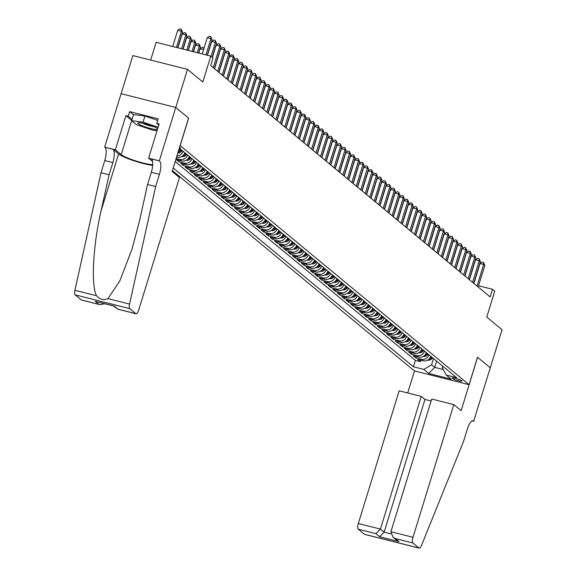 <?xml version="1.0" encoding="UTF-8"?>
<svg xmlns="http://www.w3.org/2000/svg" width="577" height="577" viewBox="0 0 577 577"><rect width="100%" height="100%" fill="white"/><g stroke="black" fill="none" stroke-linecap="round" stroke-linejoin="round"><path stroke-width="0.87" d="M461.788 380.791A5.164 0.757 -162.9 0 0 456.45 378.635A5.164 0.757 -162.9 0 0 452.13 378.086A5.164 0.757 -162.9 0 0 452.332 378.411A5.164 0.757 -162.9 0 0 457.676 380.568A5.164 0.757 -162.9 0 0 461.997 381.116A5.164 0.757 -162.9 0 0 461.788 380.791M172.4 170.597L414.401 370.903L469.058 384.686L180.103 145.563M121.12 93.698L132.847 55.58L187.503 69.355L202.815 82.035L210.793 56.106L156.136 42.323L150.676 60.073M469.058 384.686L477.504 357.228L490.363 367.874L477.568 357.286L461.146 410.673L453.818 404.6L412.995 537.295A4.84 1.594 104.2 0 0 412.93 542.979L419.032 548.035A4.84 1.594 104.2 0 0 419.255 548.15A4.84 1.594 104.2 0 0 421.405 545.633L463.547 441.355L467.298 429.158A11.295 3.714 -75.8 0 1 473.19 420.799A11.295 3.714 -75.8 0 1 473.717 421.073L502.091 329.741L486.779 317.061L494.756 291.133L492.52 289.286L478.557 285.766M188.549 118.112L175.769 107.488L187.503 69.355M189.335 156.482A6.455 6.022 -50.4 0 1 181.611 160.918L176.216 159.555L178.899 161.776L179.339 160.348M193.807 160.182A6.455 6.022 -50.4 0 1 186.082 164.618L180.688 163.262L183.371 165.476L183.811 164.048M198.279 163.882A6.455 6.022 -50.4 0 1 190.554 168.318L185.159 166.962L187.842 169.184L188.282 167.748M202.751 167.582A6.455 6.022 -50.4 0 1 195.026 172.018L189.631 170.662L192.314 172.884L192.754 171.448M207.222 171.282A6.455 6.022 -50.4 0 1 199.498 175.725L194.103 174.362L196.786 176.584L197.226 175.148M211.694 174.982A6.455 6.022 -50.4 0 1 203.969 179.425L198.575 178.062L201.258 180.284L201.698 178.848M216.166 178.69A6.455 6.022 -50.4 0 1 208.441 183.125L203.046 181.762L205.729 183.984L206.169 182.556M220.638 182.39A6.455 6.022 -50.4 0 1 212.913 186.825L207.518 185.469L210.201 187.691L210.641 186.256M225.109 186.09A6.455 6.022 -50.4 0 1 217.385 190.525L211.99 189.169L214.673 191.391L215.113 189.956M229.581 189.79A6.455 6.022 -50.4 0 1 221.857 194.225L216.462 192.869L219.145 195.091L219.585 193.656M234.053 193.49A6.455 6.022 -50.4 0 1 226.328 197.933L220.933 196.569L223.616 198.791L224.056 197.356M238.525 197.19A6.455 6.022 -50.4 0 1 230.8 201.633L225.405 200.269L228.088 202.491L228.528 201.063M242.996 200.897A6.455 6.022 -50.4 0 1 235.272 205.333L229.877 203.969L232.56 206.191L233 204.763M247.468 204.597A6.455 6.022 -50.4 0 1 239.743 209.033L234.349 207.677L237.032 209.898L237.472 208.463M251.94 208.297A6.455 6.022 -50.4 0 1 244.215 212.733L238.82 211.377L241.503 213.598L241.943 212.163M256.412 211.997A6.455 6.022 -50.4 0 1 248.687 216.44L243.292 215.077L245.975 217.298L246.415 215.863M260.883 215.697A6.455 6.022 -50.4 0 1 253.159 220.14L247.764 218.777L250.447 220.998L250.887 219.563M265.355 219.397A6.455 6.022 -50.4 0 1 257.63 223.84L252.236 222.477L254.919 224.698L255.359 223.27M269.827 223.104A6.455 6.022 -50.4 0 1 262.102 227.54L256.707 226.184L259.39 228.398L259.83 226.97M274.299 226.804A6.455 6.022 -50.4 0 1 266.574 231.24L261.179 229.884L263.862 232.105L264.302 230.67M278.77 230.504A6.455 6.022 -50.4 0 1 271.046 234.94L265.651 233.584L268.334 235.805L268.774 234.37M283.242 234.204A6.455 6.022 -50.4 0 1 275.517 238.647L270.123 237.284L272.806 239.505L273.246 238.07M287.714 237.904A6.455 6.022 -50.4 0 1 279.989 242.347L274.594 240.984L277.277 243.205L277.717 241.77M292.186 241.612A6.455 6.022 -50.4 0 1 284.461 246.047L279.066 244.684L281.749 246.906L282.189 245.477M296.665 245.312A6.455 6.022 -50.4 0 1 288.933 249.747L283.538 248.391L286.221 250.606L286.661 249.177M301.136 249.012A6.455 6.022 -50.4 0 1 293.404 253.447L288.01 252.091L290.693 254.313L291.133 252.877M305.608 252.712A6.455 6.022 -50.4 0 1 297.876 257.147L292.481 255.791L295.164 258.013L295.604 256.577M310.08 256.412A6.455 6.022 -50.4 0 1 302.348 260.854L296.953 259.491L299.636 261.713L300.076 260.277M314.552 260.112A6.455 6.022 -50.4 0 1 306.82 264.554L301.425 263.191L304.108 265.413L304.548 263.977M319.023 263.819A6.455 6.022 -50.4 0 1 311.291 268.255L305.897 266.891L308.58 269.113L309.02 267.685M323.495 267.519A6.455 6.022 -50.4 0 1 315.763 271.955L310.368 270.599L313.051 272.82L313.491 271.385M327.967 271.219A6.455 6.022 -50.4 0 1 320.235 275.655L314.84 274.299L317.523 276.52L317.963 275.085M332.439 274.919A6.455 6.022 -50.4 0 1 324.707 279.355L319.312 277.999L321.995 280.22L322.435 278.785M336.91 278.619A6.455 6.022 -50.4 0 1 329.178 283.062L323.784 281.699L326.467 283.92L326.907 282.485M341.382 282.319A6.455 6.022 -50.4 0 1 333.65 286.762L328.255 285.399L330.938 287.62L331.378 286.192M345.854 286.026A6.455 6.022 -50.4 0 1 338.122 290.462L332.727 289.106L335.41 291.32L335.85 289.892M350.326 289.726A6.455 6.022 -50.4 0 1 342.594 294.162L337.199 292.806L339.882 295.027L340.322 293.592M354.797 293.426A6.455 6.022 -50.4 0 1 347.065 297.862L341.671 296.506L344.354 298.727L344.801 297.292M359.269 297.126A6.455 6.022 -50.4 0 1 351.537 301.569L346.142 300.206L348.825 302.427L349.273 300.992M363.741 300.826A6.455 6.022 -50.4 0 1 356.009 305.269L350.614 303.906L353.297 306.127L353.744 304.692M368.213 304.526A6.455 6.022 -50.4 0 1 360.481 308.969L355.086 307.606L357.769 309.827L358.216 308.399M372.684 308.233A6.455 6.022 -50.4 0 1 364.952 312.669L359.558 311.313L362.241 313.527L362.688 312.099M377.156 311.933A6.455 6.022 -50.4 0 1 369.424 316.369L364.029 315.013L366.712 317.235L367.16 315.799M381.628 315.633A6.455 6.022 -50.4 0 1 373.896 320.069L368.501 318.713L371.184 320.935L371.631 319.499M386.1 319.333A6.455 6.022 -50.4 0 1 378.368 323.776L372.973 322.413L375.656 324.635L376.103 323.199M390.571 323.033A6.455 6.022 -50.4 0 1 382.839 327.476L377.445 326.113L380.128 328.335L380.575 326.899M395.043 326.741A6.455 6.022 -50.4 0 1 387.311 331.176L381.916 329.813L384.599 332.035L385.047 330.607M399.515 330.441A6.455 6.022 -50.4 0 1 391.783 334.876L386.388 333.52L389.071 335.735L389.518 334.307M403.987 334.141A6.455 6.022 -50.4 0 1 396.255 338.576L390.86 337.22L393.543 339.442L393.99 338.007M408.458 337.841A6.455 6.022 -50.4 0 1 400.726 342.276L395.332 340.92L398.015 343.142L398.462 341.707M412.93 341.541A6.455 6.022 -50.4 0 1 405.198 345.984L399.803 344.62L402.486 346.842L402.934 345.407M417.402 345.241A6.455 6.022 -50.4 0 1 409.67 349.684L404.275 348.32L406.958 350.542L407.405 349.114M421.874 348.948A6.455 6.022 -50.4 0 1 414.142 353.384L408.747 352.02L411.43 354.242L411.877 352.814M426.345 352.648A6.455 6.022 -50.4 0 1 418.613 357.084L413.219 355.728L415.909 357.949L416.349 356.514M210.793 56.106L213.028 57.952L210.684 65.583L490.169 296.91L492.52 289.286M179.231 148.39A4.998 0.728 -162.9 0 0 180.608 148.296A4.998 0.728 -162.9 0 0 180.406 147.986L179.57 147.286M442.631 366.128L442.22 367.484L446.252 375.072L456.587 377.683L181.128 149.681L179 149.147M446.252 375.072L451.171 379.147L428.718 373.485L423.799 369.41L413.457 366.806L173.215 167.957M175.184 161.553L415.426 360.401L420.381 361.649L420.821 360.214M430.817 356.348A6.455 6.022 -50.4 0 1 423.085 360.784L417.698 359.428L420.381 361.649M429.028 354.869A6.455 6.022 129.6 0 1 421.297 359.305L415.909 357.949M424.557 351.162A6.455 6.022 129.6 0 1 416.825 355.605L411.43 354.242M420.085 347.462A6.455 6.022 129.6 0 1 412.353 351.905L406.958 350.542M415.613 343.762A6.455 6.022 129.6 0 1 407.881 348.205L402.486 346.842M411.141 340.062A6.455 6.022 129.6 0 1 403.41 344.498L398.015 343.142M406.67 336.362A6.455 6.022 129.6 0 1 398.938 340.798L393.543 339.442M402.198 332.662A6.455 6.022 129.6 0 1 394.466 337.098L389.071 335.735M397.726 328.955A6.455 6.022 129.6 0 1 389.994 333.398L384.599 332.035M393.254 325.255A6.455 6.022 129.6 0 1 385.523 329.698L380.128 328.335M388.783 321.555A6.455 6.022 129.6 0 1 381.051 325.991L375.656 324.635M384.311 317.855A6.455 6.022 129.6 0 1 376.579 322.291L371.184 320.935M379.839 314.155A6.455 6.022 129.6 0 1 372.107 318.591L366.712 317.235M375.367 310.455A6.455 6.022 129.6 0 1 367.636 314.891L362.241 313.527M370.896 306.748A6.455 6.022 129.6 0 1 363.164 311.191L357.769 309.827M366.424 303.048A6.455 6.022 129.6 0 1 358.692 307.491L353.297 306.127M361.952 299.348A6.455 6.022 129.6 0 1 354.22 303.783L348.825 302.427M357.48 295.648A6.455 6.022 129.6 0 1 349.749 300.083L344.354 298.727M353.009 291.948A6.455 6.022 129.6 0 1 345.277 296.383L339.882 295.027M348.537 288.248A6.455 6.022 129.6 0 1 340.805 292.683L335.41 291.32M344.065 284.54A6.455 6.022 129.6 0 1 336.333 288.983L330.938 287.62M339.593 280.84A6.455 6.022 129.6 0 1 331.862 285.283L326.467 283.92M335.122 277.14A6.455 6.022 129.6 0 1 327.39 281.576L321.995 280.22M330.65 273.44A6.455 6.022 129.6 0 1 322.918 277.876L317.523 276.52M326.178 269.74A6.455 6.022 129.6 0 1 318.446 274.176L313.051 272.82M321.706 266.033A6.455 6.022 129.6 0 1 313.975 270.476L308.58 269.113M317.235 262.333A6.455 6.022 129.6 0 1 309.503 266.776L304.108 265.413M312.763 258.633A6.455 6.022 129.6 0 1 305.031 263.069L299.636 261.713M308.291 254.933A6.455 6.022 129.6 0 1 300.559 259.369L295.164 258.013M303.819 251.233A6.455 6.022 129.6 0 1 296.088 255.669L290.693 254.313M299.348 247.533A6.455 6.022 129.6 0 1 291.616 251.969L286.221 250.606M294.869 243.826A6.455 6.022 129.6 0 1 287.144 248.269L281.749 246.906M290.397 240.126A6.455 6.022 129.6 0 1 282.672 244.569L277.277 243.205M285.925 236.426A6.455 6.022 129.6 0 1 278.201 240.861L272.806 239.505M281.453 232.726A6.455 6.022 129.6 0 1 273.729 237.161L268.334 235.805M276.982 229.026A6.455 6.022 129.6 0 1 269.257 233.461L263.862 232.105M272.51 225.326A6.455 6.022 129.6 0 1 264.785 229.761L259.39 228.398M268.038 221.618A6.455 6.022 129.6 0 1 260.314 226.061L254.919 224.698M263.566 217.918A6.455 6.022 129.6 0 1 255.842 222.361L250.447 220.998M259.095 214.218A6.455 6.022 129.6 0 1 251.37 218.654L245.975 217.298M254.623 210.518A6.455 6.022 129.6 0 1 246.898 214.954L241.503 213.598M250.151 206.818A6.455 6.022 129.6 0 1 242.427 211.254L237.032 209.898M245.679 203.118A6.455 6.022 129.6 0 1 237.955 207.554L232.56 206.191M241.208 199.411A6.455 6.022 129.6 0 1 233.483 203.854L228.088 202.491M236.736 195.711A6.455 6.022 129.6 0 1 229.011 200.154L223.616 198.791M232.264 192.011A6.455 6.022 129.6 0 1 224.54 196.447L219.145 195.091M227.792 188.311A6.455 6.022 129.6 0 1 220.068 192.747L214.673 191.391M223.321 184.611A6.455 6.022 129.6 0 1 215.596 189.047L210.201 187.691M218.849 180.904A6.455 6.022 129.6 0 1 211.124 185.347L205.729 183.984M214.377 177.204A6.455 6.022 129.6 0 1 206.653 181.647L201.258 180.284M209.905 173.504A6.455 6.022 129.6 0 1 202.181 177.94L196.786 176.584M205.434 169.804A6.455 6.022 129.6 0 1 197.709 174.24L192.314 172.884M200.962 166.104A6.455 6.022 129.6 0 1 193.237 170.54L187.842 169.184M196.49 162.404A6.455 6.022 129.6 0 1 188.766 166.84L183.371 165.476M192.018 158.697A6.455 6.022 129.6 0 1 184.294 163.14L178.899 161.776M187.547 154.997A6.455 6.022 129.6 0 1 179.822 159.44L176.122 158.502M176.562 157.074L177.139 157.218A6.455 6.022 -50.4 0 0 184.864 152.775M188.629 118.126L180.183 145.584M436.63 361.159L434.712 367.39L443.324 369.561M433.5 358.569L431.582 364.801L434.712 367.39L428.718 373.485M183.075 151.297A6.455 6.022 129.6 0 1 176.915 155.913M178.005 152.371A6.455 6.022 -50.4 0 0 180.248 149.465M415.426 360.401L413.457 366.806M423.799 369.41L431.582 364.801M205.939 54.88L210.93 38.659L212.047 39.582L207.244 55.212M202.246 53.949L207.237 37.721L210.93 38.659L210.771 36.668L212.047 39.582M207.237 37.721L209.292 36.301L210.771 36.668M177.702 47.761L182.505 32.132L181.387 31.208L177.694 30.278L172.703 46.499M177.694 30.278L179.75 28.85L181.228 29.225L181.387 31.208L176.396 47.429M181.228 29.225L182.505 32.132M157.665 128.743A10.487 1.529 -162.9 0 0 148.289 124.675A10.487 1.529 -162.9 0 0 138.3 122.8A10.487 1.529 -162.9 0 0 138.105 122.851A10.487 1.529 -162.9 0 0 145.195 126.89A10.487 1.529 -162.9 0 0 157.427 129.515M157.052 130.712L152.703 130.15L136.475 124.668L131.65 120.672L133.525 114.571L144.921 116.056L157.694 120.369M81.725 300.026A4.84 1.594 -75.8 0 1 81.472 300.026A4.84 1.594 -75.8 0 1 81.242 299.91L75.14 294.854A4.84 1.594 -75.8 0 1 74.909 290.296L101.011 172.747L104.762 160.543A11.295 3.714 104.2 0 0 104.913 147.272L115.378 149.775L121.213 154.6L131.65 120.672L143.046 122.158L158.12 127.25M144.921 116.056L143.046 122.158M142.685 123.226A7.176 1.046 -162.9 0 0 153.807 126.644M131.722 120.434L125.887 115.609L128.253 116.201L129.659 111.628L158.17 118.819L156.764 123.391L159.122 123.99L148.614 158.156L159.324 160.853L175.747 107.466L188.556 118.076L172.134 171.456L179.469 177.528L138.646 310.224A4.84 1.594 104.2 0 1 136.122 313.801A4.84 1.594 104.2 0 1 135.898 313.686L129.796 308.637L75.14 294.854M101.011 172.747L109.096 174.781L101.09 210.829C93.048 245.182 90.892 285.276 96.518 295.749C99.893 299.499 103.709 300.458 107.949 298.626L119.771 281.049L132.176 248.629L139.569 220.529L147.575 184.489L151.325 172.285A11.295 3.714 104.2 0 0 151.484 159.014L159.324 160.853M147.575 184.489L155.66 186.522L159.418 174.326A11.295 3.714 104.2 0 0 159.569 161.055M101.09 210.829L118.595 153.944L113.005 149.313A11.295 3.714 104.2 0 1 112.847 162.584L109.096 174.781M107.949 298.626L129.565 304.079L155.66 186.522M104.668 147.07L121.091 93.69L175.747 107.466M125.887 115.609L115.378 149.775M121.213 154.6A18.147 2.654 -162.9 0 0 135.689 160.896A18.147 2.654 -162.9 0 0 152.71 164.69M118.595 153.944A21.01 3.073 -162.9 0 0 133.381 160.586A21.01 3.073 -162.9 0 0 152.667 165.419M152.559 161.416L148.614 158.156M129.565 304.079A4.84 1.594 104.2 0 0 129.796 308.637M128.253 116.201L132.054 119.352M158.79 125.072L156.764 123.391M129.659 111.628L133.46 114.773M81.242 299.91L99.807 304.649L104.877 303.79M98.898 304.36L95.183 301.288L97.015 301.749M95.183 301.288L113.655 305.94M114.534 306.163L117.787 309.178L113.698 306.012M431.12 401.015L424.953 399.457L421.246 396.385L399.161 390.817L358.339 523.512L380.423 529.08L384.131 532.153L390.853 533.848M421.246 396.385L380.423 529.08L375.923 533.653L358.274 529.203L364.375 534.252L419.032 548.035M473.962 421.275L472.339 420.864M414.481 370.924L407.701 392.973M453.818 404.6L431.733 399.032L390.91 531.727L412.995 537.295M364.852 534.374A4.84 1.594 -75.8 0 1 364.599 534.367A4.84 1.594 -75.8 0 1 364.375 534.252M358.274 529.203A4.84 1.594 -75.8 0 1 358.339 523.512M424.953 399.457L384.131 532.153L379.637 536.725L375.923 533.653M412.93 542.979L395.274 538.529L393.052 537.23L390.91 531.727M395.274 538.529L398.988 541.601L396.767 540.303L393.052 537.23M211.095 56.358L215.401 42.359L216.519 43.282L212.213 57.282M207.453 55.262L211.709 41.429L215.401 42.359L215.243 40.376L216.519 43.282M211.709 41.429L213.764 40.001L215.243 40.376M213.223 67.682L219.873 46.059L220.991 46.982L214.341 68.613M212.401 57.433L216.18 45.129L219.873 46.059L219.714 44.076L220.991 46.982M216.18 45.129L218.236 43.701L219.714 44.076M217.695 71.389L224.345 49.759L225.463 50.682L218.813 72.313M214.521 68.764L220.652 48.829L224.345 49.759L224.186 47.776L225.463 50.682M220.652 48.829L222.708 47.401L224.186 47.776M222.167 75.089L228.817 53.459L229.934 54.389L223.285 76.013M218.993 72.464L225.124 52.529L228.817 53.459L228.658 51.476L229.934 54.389M225.124 52.529L227.179 51.101L228.658 51.476M182.909 49.074L186.977 35.832L185.859 34.908L182.166 33.978L177.911 47.812M182.166 33.978L184.222 32.55L185.7 32.925L185.859 34.908L181.604 48.742M185.7 32.925L186.977 35.832M188.116 50.387L191.449 39.532L190.331 38.609L186.638 37.678L183.118 49.124M186.638 37.678L188.693 36.25L190.172 36.625L190.331 38.609L186.811 50.062M190.172 36.625L191.449 39.532M193.317 51.699L195.92 43.239L194.802 42.309L191.11 41.378L188.326 50.437M191.11 41.378L193.165 39.957L194.644 40.325L194.802 42.309L192.018 51.375M194.644 40.325L195.92 43.239M198.524 53.012L200.392 46.939L199.274 46.009L195.581 45.078L193.533 51.75M195.581 45.078L197.637 43.657L199.115 44.025L199.274 46.009L197.226 52.687M199.115 44.025L200.392 46.939M226.638 78.789L233.288 57.159L234.406 58.089L227.756 79.713M223.465 76.164L229.596 56.229L233.288 57.159L233.13 55.176L234.406 58.089M229.596 56.229L231.651 54.808L233.13 55.176M177.839 152.912A4.277 3.989 -50.4 0 0 181.503 151.47L182.267 150.626M203.566 49.665L200.053 48.785L198.74 53.062M178.3 152.14A4.277 3.989 -50.4 0 0 180.651 150.77L181.416 149.926M180.774 149.594L180.111 150.323A4.277 3.989 129.6 0 1 179.411 150.958M200.053 48.785L202.109 47.357L204.042 48.122M203.71 49.204L203.587 47.732M231.11 82.489L237.76 60.866L238.878 61.789L232.228 83.413M227.937 79.864L234.067 59.936L237.76 60.866L237.601 58.876L238.878 61.789M234.067 59.936L236.123 58.508L237.601 58.876M181.777 156.511L181.863 156.533A4.277 3.989 -50.4 0 0 185.974 155.17L186.739 154.326M182.772 155.84A4.277 3.989 -50.4 0 0 185.123 154.47L185.888 153.626M185.354 153.179L184.582 154.023A4.277 3.989 129.6 0 1 183.883 154.658M208.182 52.911L208.131 52.319M235.582 86.189L242.232 64.566L243.35 65.489L236.7 87.12M232.408 83.564L238.539 63.636L242.232 64.566L242.073 62.583L243.35 65.489M238.539 63.636L240.595 62.208L242.073 62.583M186.248 160.211L186.335 160.24A4.277 3.989 -50.4 0 0 190.446 158.877L191.211 158.026M187.244 159.54A4.277 3.989 -50.4 0 0 189.595 158.17L190.36 157.326M189.826 156.879L189.054 157.73A4.277 3.989 129.6 0 1 188.354 158.358M212.653 56.611L212.603 56.019M240.054 89.889L246.704 68.266L247.821 69.19L241.172 90.82M236.88 87.264L243.011 67.336L246.704 68.266L246.545 66.283L247.821 69.19M243.011 67.336L245.066 65.908L246.545 66.283M190.72 163.911L190.807 163.94A4.277 3.989 -50.4 0 0 194.918 162.577L195.682 161.733M191.715 163.241A4.277 3.989 -50.4 0 0 194.067 161.87L194.831 161.026M194.298 160.579L193.526 161.43A4.277 3.989 129.6 0 1 192.826 162.058M217.125 60.311L217.075 59.727M244.525 93.597L251.175 71.966L252.293 72.89L245.643 94.52M241.352 90.971L247.483 71.036L251.175 71.966L251.017 69.983L252.293 72.89M247.483 71.036L249.538 69.608L251.017 69.983M195.192 167.611L195.278 167.64A4.277 3.989 -50.4 0 0 199.39 166.277L200.154 165.433M196.187 166.948A4.277 3.989 -50.4 0 0 198.538 165.57L199.303 164.726M198.769 164.286L197.998 165.13A4.277 3.989 129.6 0 1 197.298 165.758M221.597 64.011L221.546 63.427M248.997 97.297L255.654 75.666L256.772 76.597L250.115 98.22M245.824 94.671L251.961 74.736L255.654 75.666L255.488 73.683L256.772 76.597M251.961 74.736L254.01 73.315L255.488 73.683M199.664 171.311L199.75 171.34A4.277 3.989 -50.4 0 0 203.861 169.977L204.626 169.133M200.659 170.648A4.277 3.989 -50.4 0 0 203.01 169.277L203.775 168.426M203.241 167.986L202.477 168.83A4.277 3.989 129.6 0 1 201.77 169.458M226.069 67.711L226.018 67.127M253.469 100.997L260.126 79.374L261.244 80.297L254.587 101.92M250.295 98.371L256.433 78.436L260.126 79.374L259.96 77.383L261.244 80.297M256.433 78.436L258.482 77.015L259.96 77.383M204.135 175.011L204.222 175.04A4.277 3.989 -50.4 0 0 208.333 173.677L209.098 172.833M205.131 174.348A4.277 3.989 -50.4 0 0 207.482 172.977L208.247 172.134M207.713 171.686L206.948 172.53A4.277 3.989 129.6 0 1 206.241 173.165M230.54 71.411L230.49 70.827M257.941 104.697L264.598 83.074L265.716 83.997L259.059 105.62M254.767 102.071L260.905 82.143L264.598 83.074L264.432 81.09L265.716 83.997M260.905 82.143L262.953 80.715L264.432 81.09M208.607 178.719L208.694 178.74A4.277 3.989 -50.4 0 0 212.805 177.384L213.569 176.533M209.602 178.048A4.277 3.989 -50.4 0 0 211.954 176.677L212.718 175.834M212.185 175.386L211.42 176.23A4.277 3.989 129.6 0 1 210.713 176.865M235.012 75.118L234.962 74.527M262.412 108.397L269.07 86.774L270.187 87.697L263.53 109.327M259.239 105.771L265.377 85.843L269.07 86.774L268.904 84.79L270.187 87.697M265.377 85.843L267.425 84.415L268.904 84.79M213.079 182.419L213.165 182.447A4.277 3.989 -50.4 0 0 217.277 181.084L218.041 180.233M214.074 181.748A4.277 3.989 -50.4 0 0 216.425 180.377L217.19 179.534M216.656 179.086L215.892 179.937A4.277 3.989 129.6 0 1 215.185 180.565M239.484 78.818L239.433 78.227M266.884 112.097L273.541 90.474L274.659 91.397L268.002 113.027M263.711 109.479L269.848 89.543L273.541 90.474L273.375 88.49L274.659 91.397M269.848 89.543L271.897 88.115L273.375 88.49M217.551 186.119L217.637 186.147A4.277 3.989 -50.4 0 0 221.748 184.784L222.513 183.94M218.546 185.448A4.277 3.989 -50.4 0 0 220.897 184.077L221.662 183.234M221.128 182.786L220.364 183.637A4.277 3.989 129.6 0 1 219.657 184.265M243.956 82.518L243.905 81.934M271.356 115.804L278.013 94.174L279.131 95.097L272.474 116.727M268.182 113.179L274.32 93.243L278.013 94.174L277.847 92.19L279.131 95.097M274.32 93.243L276.369 91.815L277.847 92.19M222.022 189.819L222.109 189.847A4.277 3.989 -50.4 0 0 226.22 188.484L226.985 187.64M223.018 189.155A4.277 3.989 -50.4 0 0 225.369 187.785L226.134 186.934M225.6 186.494L224.835 187.337A4.277 3.989 129.6 0 1 224.128 187.965M248.427 86.218L248.377 85.634M275.828 119.504L282.485 97.874L283.603 98.804L276.946 120.427M272.654 116.879L278.792 96.943L282.485 97.874L282.319 95.89L283.603 98.804M278.792 96.943L280.84 95.522L282.319 95.89M226.494 193.519L226.581 193.547A4.277 3.989 -50.4 0 0 230.692 192.184L231.456 191.34M227.489 192.855A4.277 3.989 -50.4 0 0 229.841 191.485L230.605 190.634M230.072 190.194L229.307 191.037A4.277 3.989 129.6 0 1 228.6 191.665M252.899 89.918L252.849 89.334M280.299 123.204L286.957 101.581L288.074 102.504L281.417 124.127M277.126 120.579L283.264 100.643L286.957 101.581L286.791 99.59L288.074 102.504M283.264 100.643L285.312 99.222L286.791 99.59M230.966 197.226L231.052 197.247A4.277 3.989 -50.4 0 0 235.164 195.884L235.928 195.04M231.961 196.555A4.277 3.989 -50.4 0 0 234.312 195.185L235.077 194.341M234.543 193.894L233.779 194.737A4.277 3.989 129.6 0 1 233.072 195.372M257.371 93.618L257.32 93.034M284.771 126.904L291.428 105.281L292.546 106.204L285.889 127.827M281.598 124.279L287.735 104.35L291.428 105.281L291.262 103.297L292.546 106.204M287.735 104.35L289.784 102.922L291.262 103.297M235.438 200.926L235.524 200.947A4.277 3.989 -50.4 0 0 239.635 199.592L240.4 198.74M236.433 200.255A4.277 3.989 -50.4 0 0 238.784 198.885L239.549 198.041M239.015 197.594L238.251 198.438A4.277 3.989 129.6 0 1 237.544 199.072M261.843 97.325L261.792 96.734M289.243 130.604L295.9 108.981L297.018 109.904L290.361 131.534M286.069 127.979L292.207 108.05L295.9 108.981L295.734 106.997L297.018 109.904M292.207 108.05L294.256 106.622L295.734 106.997M239.909 204.626L239.996 204.655A4.277 3.989 -50.4 0 0 244.107 203.292L244.872 202.44M240.905 203.955A4.277 3.989 -50.4 0 0 243.256 202.585L244.021 201.741M243.487 201.294L242.722 202.145A4.277 3.989 129.6 0 1 242.015 202.772M266.314 101.025L266.264 100.434M293.715 134.311L300.372 112.681L301.49 113.604L294.833 135.234M290.541 131.686L296.679 111.75L300.372 112.681L300.206 110.697L301.49 113.604M296.679 111.75L298.727 110.322L300.206 110.697M244.381 208.326L244.468 208.355A4.277 3.989 -50.4 0 0 248.579 206.992L249.343 206.148M245.376 207.655A4.277 3.989 -50.4 0 0 247.728 206.285L248.492 205.441M247.959 205.001L247.194 205.845A4.277 3.989 129.6 0 1 246.487 206.472M270.786 104.725L270.736 104.141M298.186 138.011L304.844 116.381L305.961 117.311L299.304 138.934M295.013 135.386L301.151 115.45L304.844 116.381L304.678 114.397L305.961 117.311M301.151 115.45L303.199 114.022L304.678 114.397M248.853 212.026L248.939 212.055A4.277 3.989 -50.4 0 0 253.051 210.692L253.815 209.848M249.848 211.362A4.277 3.989 -50.4 0 0 252.199 209.992L252.964 209.141M252.43 208.701L251.666 209.545A4.277 3.989 129.6 0 1 250.959 210.172M275.258 108.426L275.207 107.841M302.658 141.711L309.315 120.081L310.433 121.011L303.776 142.634M299.485 139.086L305.622 119.15L309.315 120.081L309.149 118.097L310.433 121.011M305.622 119.15L307.671 117.73L309.149 118.097M253.325 215.726L253.411 215.755A4.277 3.989 -50.4 0 0 257.522 214.392L258.287 213.548M254.32 215.062A4.277 3.989 -50.4 0 0 256.671 213.692L257.436 212.841M256.902 212.401L256.138 213.245A4.277 3.989 129.6 0 1 255.431 213.879M279.73 112.126L279.679 111.541M307.13 145.411L313.787 123.788L314.905 124.711L308.248 146.334M303.956 142.786L310.094 122.858L313.787 123.788L313.621 121.797L314.905 124.711M310.094 122.858L312.143 121.43L313.621 121.797M257.796 219.433L257.883 219.455A4.277 3.989 -50.4 0 0 261.994 218.092L262.759 217.248M258.792 218.762A4.277 3.989 -50.4 0 0 261.143 217.392L261.908 216.548M261.374 216.101L260.609 216.945A4.277 3.989 129.6 0 1 259.902 217.579M284.201 115.833L284.151 115.241M311.602 149.111L318.259 127.488L319.377 128.411L312.72 150.042M308.428 146.486L314.566 126.558L318.259 127.488L318.093 125.505L319.377 128.411M314.566 126.558L316.614 125.13L318.093 125.505M262.268 223.133L262.355 223.162A4.277 3.989 -50.4 0 0 266.466 221.799L267.23 220.948M263.263 222.462A4.277 3.989 -50.4 0 0 265.615 221.092L266.379 220.248M265.846 219.801L265.081 220.652A4.277 3.989 129.6 0 1 264.374 221.279M288.673 119.533L288.623 118.941M316.073 152.811L322.731 131.188L323.848 132.111L317.191 153.742M312.9 150.186L319.038 130.258L322.731 131.188L322.565 129.205L323.848 132.111M319.038 130.258L321.086 128.83L322.565 129.205M266.74 226.833L266.826 226.862A4.277 3.989 -50.4 0 0 270.938 225.499L271.702 224.648M267.735 226.162A4.277 3.989 -50.4 0 0 270.086 224.792L270.851 223.948M270.317 223.501L269.553 224.352A4.277 3.989 129.6 0 1 268.846 224.98M293.145 123.233L293.094 122.649M320.545 156.518L327.202 134.888L328.32 135.811L321.663 157.442M317.372 153.893L323.509 133.958L327.202 134.888L327.036 132.905L328.32 135.811M323.509 133.958L325.558 132.53L327.036 132.905M271.212 230.533L271.298 230.562A4.277 3.989 -50.4 0 0 275.409 229.199L276.174 228.355M272.207 229.87A4.277 3.989 -50.4 0 0 274.558 228.492L275.323 227.648M274.789 227.208L274.025 228.052A4.277 3.989 129.6 0 1 273.318 228.68M297.617 126.933L297.566 126.349M325.017 160.218L331.674 138.588L332.792 139.519L326.135 161.142M321.843 157.593L327.981 137.658L331.674 138.588L331.508 136.605L332.792 139.519M327.981 137.658L330.03 136.237L331.508 136.605M275.683 234.233L275.77 234.262A4.277 3.989 -50.4 0 0 279.881 232.899L280.646 232.055M276.679 233.57A4.277 3.989 -50.4 0 0 279.03 232.199L279.795 231.348M279.261 230.908L278.496 231.752A4.277 3.989 129.6 0 1 277.789 232.38M302.088 130.633L302.038 130.049M329.489 163.918L336.146 142.288L337.264 143.219L330.607 164.842M326.315 161.293L332.453 141.358L336.146 142.288L335.98 140.305L337.264 143.219M332.453 141.358L334.501 139.937L335.98 140.305M280.155 237.933L280.242 237.962A4.277 3.989 -50.4 0 0 284.353 236.599L285.117 235.755M281.15 237.27A4.277 3.989 -50.4 0 0 283.502 235.899L284.266 235.055M283.733 234.608L282.968 235.452A4.277 3.989 129.6 0 1 282.261 236.087M306.56 134.333L306.51 133.749M333.96 167.618L340.618 145.995L341.735 146.919L335.078 168.542M330.787 164.993L336.925 145.065L340.618 145.995L340.452 144.005L341.735 146.919M336.925 145.065L338.973 143.637L340.452 144.005M284.627 241.64L284.713 241.662A4.277 3.989 -50.4 0 0 288.825 240.299L289.589 239.455M285.622 240.97A4.277 3.989 -50.4 0 0 287.973 239.599L288.738 238.755M288.204 238.308L287.44 239.152A4.277 3.989 129.6 0 1 286.733 239.787M311.032 138.04L310.981 137.449M338.432 171.319L345.089 149.695L346.207 150.619L339.55 172.249M335.259 168.693L341.396 148.765L345.089 149.695L344.923 147.712L346.207 150.619M341.396 148.765L343.445 147.337L344.923 147.712M289.099 245.34L289.185 245.369A4.277 3.989 -50.4 0 0 293.296 244.006L294.061 243.155M290.094 244.67A4.277 3.989 -50.4 0 0 292.445 243.299L293.21 242.455M292.676 242.008L291.912 242.859A4.277 3.989 129.6 0 1 291.205 243.487M315.504 141.74L315.453 141.149M342.904 175.019L349.561 153.395L350.679 154.319L344.022 175.949M339.73 172.393L345.868 152.465L349.561 153.395L349.395 151.412L350.679 154.319M345.868 152.465L347.917 151.037L349.395 151.412M293.57 249.04L293.657 249.069A4.277 3.989 -50.4 0 0 297.768 247.706L298.533 246.862M294.566 248.37A4.277 3.989 -50.4 0 0 296.917 246.999L297.682 246.155M297.148 245.708L296.383 246.559A4.277 3.989 129.6 0 1 295.676 247.187M319.975 145.44L319.925 144.856M347.376 178.726L354.033 157.095L355.151 158.019L348.494 179.649M344.202 176.1L350.34 156.165L354.033 157.095L353.867 155.112L355.151 158.019M350.34 156.165L352.388 154.737L353.867 155.112M298.042 252.74L298.129 252.769A4.277 3.989 -50.4 0 0 302.24 251.406L303.004 250.562M299.037 252.077A4.277 3.989 -50.4 0 0 301.389 250.699L302.153 249.855M301.62 249.415L300.855 250.259A4.277 3.989 129.6 0 1 300.148 250.887M324.447 149.14L324.397 148.556M351.847 182.426L358.505 160.795L359.622 161.726L352.965 183.349M348.674 179.8L354.812 159.865L358.505 160.795L358.339 158.812L359.622 161.726M354.812 159.865L356.86 158.444L358.339 158.812M302.514 256.44L302.6 256.469A4.277 3.989 -50.4 0 0 306.712 255.106L307.476 254.262M303.509 255.777A4.277 3.989 -50.4 0 0 305.86 254.407L306.625 253.555M306.091 253.115L305.327 253.959A4.277 3.989 129.6 0 1 304.62 254.587M328.919 152.84L328.868 152.256M356.319 186.126L362.976 164.503L364.094 165.426L357.437 187.049M353.153 183.5L359.283 163.565L362.976 164.503L362.81 162.512L364.094 165.426M359.283 163.565L361.332 162.144L362.81 162.512M306.986 260.148L307.072 260.169A4.277 3.989 -50.4 0 0 311.183 258.806L311.948 257.962M307.981 259.477A4.277 3.989 -50.4 0 0 310.332 258.107L311.097 257.263M310.563 256.815L309.799 257.659A4.277 3.989 129.6 0 1 309.092 258.294M333.391 156.54L333.34 155.956M360.791 189.826L367.448 168.203L368.566 169.126L361.909 190.749M357.625 187.2L363.755 167.272L367.448 168.203L367.282 166.219L368.566 169.126M363.755 167.272L365.804 165.844L367.282 166.219M311.457 263.848L311.544 263.869A4.277 3.989 -50.4 0 0 315.655 262.513L316.42 261.662M312.453 263.177A4.277 3.989 -50.4 0 0 314.804 261.807L315.569 260.963M315.035 260.515L314.27 261.359A4.277 3.989 129.6 0 1 313.563 261.994M337.862 160.247L337.812 159.656M365.263 193.526L371.92 171.903L373.038 172.826L366.381 194.456M362.096 190.9L368.227 170.972L371.92 171.903L371.754 169.919L373.038 172.826M368.227 170.972L370.275 169.544L371.754 169.919M315.929 267.548L316.016 267.577A4.277 3.989 -50.4 0 0 320.127 266.213L320.891 265.362M316.924 266.877A4.277 3.989 -50.4 0 0 319.276 265.507L320.04 264.663M319.507 264.216L318.742 265.067A4.277 3.989 129.6 0 1 318.035 265.694M342.334 163.947L342.284 163.356M369.734 197.226L376.392 175.603L377.509 176.526L370.852 198.156M366.568 194.608L372.699 174.672L376.392 175.603L376.226 173.619L377.509 176.526M372.699 174.672L374.747 173.244L376.226 173.619M320.401 271.248L320.487 271.277A4.277 3.989 -50.4 0 0 324.599 269.913L325.363 269.07M321.396 270.577A4.277 3.989 -50.4 0 0 323.747 269.207L324.512 268.363M323.978 267.923L323.214 268.767A4.277 3.989 129.6 0 1 322.507 269.394M346.806 167.647L346.755 167.063M374.206 200.933L380.863 179.303L381.981 180.233L375.324 201.856M371.04 198.308L377.17 178.372L380.863 179.303L380.697 177.319L381.981 180.233M377.17 178.372L379.219 176.944L380.697 177.319M324.873 274.948L324.959 274.977A4.277 3.989 -50.4 0 0 329.07 273.613L329.835 272.77M325.868 274.284A4.277 3.989 -50.4 0 0 328.219 272.914L328.984 272.063M328.45 271.623L327.686 272.467A4.277 3.989 129.6 0 1 326.979 273.094M351.278 171.347L351.227 170.763M378.678 204.633L385.335 183.003L386.453 183.933L379.796 205.556M375.512 202.008L381.642 182.072L385.335 183.003L385.169 181.019L386.453 183.933M381.642 182.072L383.691 180.651L385.169 181.019M329.352 278.648L329.431 278.677A4.277 3.989 -50.4 0 0 333.542 277.313L334.307 276.47M330.34 277.984A4.277 3.989 -50.4 0 0 332.691 276.614L333.456 275.763M332.922 275.323L332.157 276.167A4.277 3.989 129.6 0 1 331.45 276.794M355.749 175.047L355.699 174.463M383.15 208.333L389.807 186.71L390.925 187.633L384.268 209.256M379.983 205.708L386.114 185.772L389.807 186.71L389.641 184.719L390.925 187.633M386.114 185.772L388.162 184.351L389.641 184.719M333.823 282.355L333.903 282.377A4.277 3.989 -50.4 0 0 338.014 281.013L338.778 280.17M334.811 281.684A4.277 3.989 -50.4 0 0 337.163 280.314L337.927 279.47M337.394 279.023L336.629 279.867A4.277 3.989 129.6 0 1 335.922 280.501M360.221 178.747L360.171 178.163M387.621 212.033L394.279 190.41L395.396 191.333L388.739 212.956M384.455 209.408L390.586 189.48L394.279 190.41L394.113 188.427L395.396 191.333M390.586 189.48L392.634 188.052L394.113 188.427M338.295 286.055L338.374 286.077A4.277 3.989 -50.4 0 0 342.486 284.721L343.25 283.87M339.283 285.384A4.277 3.989 -50.4 0 0 341.634 284.014L342.399 283.17M341.865 282.723L341.101 283.567A4.277 3.989 129.6 0 1 340.394 284.201M364.693 182.455L364.642 181.863M392.093 215.733L398.75 194.11L399.868 195.033L393.211 216.663M388.927 213.108L395.057 193.18L398.75 194.11L398.584 192.127L399.868 195.033M395.057 193.18L397.106 191.752L398.584 192.127M342.767 289.755L342.846 289.784A4.277 3.989 -50.4 0 0 346.957 288.421L347.722 287.57M343.755 289.084A4.277 3.989 -50.4 0 0 346.106 287.714L346.871 286.87M346.337 286.423L345.573 287.274A4.277 3.989 129.6 0 1 344.866 287.901M369.165 186.155L369.114 185.563M396.565 219.44L403.222 197.81L404.34 198.733L397.683 220.364M393.399 216.815L399.529 196.88L403.222 197.81L403.056 195.827L404.34 198.733M399.529 196.88L401.578 195.452L403.056 195.827M347.239 293.455L347.318 293.484A4.277 3.989 -50.4 0 0 351.429 292.121L352.194 291.277M348.227 292.791A4.277 3.989 -50.4 0 0 350.578 291.414L351.343 290.57M350.809 290.13L350.044 290.974A4.277 3.989 129.6 0 1 349.337 291.601M373.636 189.855L373.586 189.27M401.037 223.14L407.694 201.51L408.812 202.44L402.155 224.064M397.87 220.515L404.001 200.58L407.694 201.51L407.528 199.527L408.812 202.44M404.001 200.58L406.049 199.152L407.528 199.527M351.71 297.155L351.79 297.184A4.277 3.989 -50.4 0 0 355.901 295.821L356.665 294.977M352.698 296.491A4.277 3.989 -50.4 0 0 355.05 295.121L355.814 294.27M355.281 293.83L354.516 294.674A4.277 3.989 129.6 0 1 353.809 295.301M378.108 193.555L378.058 192.97M405.508 226.84L412.166 205.21L413.283 206.14L406.626 227.764M402.342 224.215L408.473 204.28L412.166 205.21L412 203.227L413.283 206.14M408.473 204.28L410.521 202.859L412 203.227M356.182 300.855L356.261 300.884A4.277 3.989 -50.4 0 0 360.373 299.521L361.137 298.677M357.17 300.191A4.277 3.989 -50.4 0 0 359.521 298.821L360.286 297.97M359.752 297.53L358.988 298.374A4.277 3.989 129.6 0 1 358.281 299.009M382.58 197.255L382.529 196.67M409.98 230.54L416.637 208.917L417.755 209.84L411.098 231.464M406.814 227.915L412.944 207.987L416.637 208.917L416.471 206.927L417.755 209.84M412.944 207.987L414.993 206.559L416.471 206.927M360.654 304.562L360.733 304.584A4.277 3.989 -50.4 0 0 364.844 303.221L365.609 302.377M361.642 303.891A4.277 3.989 -50.4 0 0 363.993 302.521L364.758 301.677M364.224 301.23L363.46 302.074A4.277 3.989 129.6 0 1 362.753 302.709M387.052 200.962L387.001 200.37M414.452 234.24L421.109 212.617L422.227 213.54L415.57 235.171M411.286 231.615L417.416 211.687L421.109 212.617L420.943 210.634L422.227 213.54M417.416 211.687L419.465 210.259L420.943 210.634M365.126 308.262L365.205 308.291A4.277 3.989 -50.4 0 0 369.316 306.928L370.081 306.077M366.114 307.591A4.277 3.989 -50.4 0 0 368.465 306.221L369.23 305.377M368.696 304.93L367.931 305.781A4.277 3.989 129.6 0 1 367.224 306.409M391.523 204.662L391.473 204.07M418.924 237.94L425.581 216.317L426.699 217.24L420.042 238.871M415.757 235.315L421.888 215.387L425.581 216.317L425.415 214.334L426.699 217.24M421.888 215.387L423.936 213.959L425.415 214.334M369.597 311.962L369.677 311.991A4.277 3.989 -50.4 0 0 373.788 310.628L374.552 309.784M370.585 311.291A4.277 3.989 -50.4 0 0 372.937 309.921L373.701 309.077M373.168 308.63L372.403 309.481A4.277 3.989 129.6 0 1 371.696 310.109M395.995 208.362L395.945 207.778M423.395 241.648L430.053 220.017L431.17 220.941L424.513 242.571M420.229 239.022L426.36 219.087L430.053 220.017L429.887 218.034L431.17 220.941M426.36 219.087L428.408 217.659L429.887 218.034M374.069 315.662L374.148 315.691A4.277 3.989 -50.4 0 0 378.26 314.328L379.024 313.484M375.057 314.999A4.277 3.989 -50.4 0 0 377.408 313.621L378.173 312.777M377.639 312.337L376.875 313.181A4.277 3.989 129.6 0 1 376.168 313.809M400.467 212.062L400.416 211.478M427.867 245.348L434.524 223.717L435.642 224.648L428.985 246.271M424.701 242.722L430.831 222.787L434.524 223.717L434.358 221.734L435.642 224.648M430.831 222.787L432.88 221.366L434.358 221.734M378.541 319.362L378.62 319.391A4.277 3.989 -50.4 0 0 382.731 318.028L383.496 317.184M379.529 318.699A4.277 3.989 -50.4 0 0 381.88 317.328L382.645 316.477M382.111 316.037L381.347 316.881A4.277 3.989 129.6 0 1 380.64 317.509M404.939 215.762L404.888 215.178M432.339 249.048L438.996 227.417L440.114 228.348L433.457 249.971M429.173 246.422L435.303 226.487L438.996 227.417L438.83 225.434L440.114 228.348M435.303 226.487L437.352 225.066L438.83 225.434M383.013 323.062L383.092 323.091A4.277 3.989 -50.4 0 0 387.203 321.728L387.968 320.884M384.001 322.399A4.277 3.989 -50.4 0 0 386.352 321.028L387.117 320.185M386.583 319.737L385.818 320.581A4.277 3.989 129.6 0 1 385.111 321.216M409.41 219.462L409.36 218.878M436.811 252.748L443.468 231.125L444.586 232.048L437.929 253.671M433.644 250.122L439.775 230.194L443.468 231.125L443.302 229.141L444.586 232.048M439.775 230.194L441.831 228.766L443.302 229.141M387.484 326.77L387.564 326.791A4.277 3.989 -50.4 0 0 391.675 325.428L392.439 324.584M388.472 326.099A4.277 3.989 -50.4 0 0 390.824 324.728L391.588 323.885M391.055 323.437L390.29 324.281A4.277 3.989 129.6 0 1 389.583 324.916M413.882 223.169L413.832 222.578M441.282 256.448L447.94 234.825L449.057 235.748L442.4 257.378M438.116 253.822L444.247 233.894L447.94 234.825L447.774 232.841L449.057 235.748M444.247 233.894L446.302 232.466L447.774 232.841M391.956 330.47L392.035 330.498A4.277 3.989 -50.4 0 0 396.147 329.135L396.911 328.284M392.944 329.799A4.277 3.989 -50.4 0 0 395.295 328.428L396.06 327.585M395.526 327.137L394.762 327.988A4.277 3.989 129.6 0 1 394.055 328.616M418.354 226.869L418.303 226.278M445.754 260.148L452.411 238.525L453.529 239.448L446.872 261.078M442.588 257.522L448.718 237.594L452.411 238.525L452.245 236.541L453.529 239.448M448.718 237.594L450.774 236.166L452.245 236.541M396.428 334.17L396.507 334.198A4.277 3.989 -50.4 0 0 400.618 332.835L401.383 331.991M397.416 333.499A4.277 3.989 -50.4 0 0 399.767 332.128L400.532 331.285M399.998 330.837L399.234 331.688A4.277 3.989 129.6 0 1 398.534 332.316M422.826 230.569L422.775 229.985M450.226 263.855L456.883 242.225L458.001 243.148L451.344 264.778M447.06 261.23L453.19 241.294L456.883 242.225L456.717 240.241L458.001 243.148M453.19 241.294L455.246 239.866L456.717 240.241M400.9 337.87L400.979 337.898A4.277 3.989 -50.4 0 0 405.09 336.535L405.855 335.691M401.888 337.206A4.277 3.989 -50.4 0 0 404.239 335.836L405.004 334.985M404.47 334.545L403.705 335.388A4.277 3.989 129.6 0 1 403.006 336.016M427.297 234.269L427.247 233.685M454.698 267.555L461.355 245.925L462.473 246.855L455.816 268.478M451.531 264.93L457.662 244.994L461.355 245.925L461.189 243.941L462.473 246.855M457.662 244.994L459.718 243.573L461.189 243.941M405.371 341.57L405.451 341.598A4.277 3.989 -50.4 0 0 409.562 340.235L410.326 339.391M406.359 340.906A4.277 3.989 -50.4 0 0 408.711 339.536L409.475 338.685M408.942 338.245L408.177 339.088A4.277 3.989 129.6 0 1 407.477 339.716M431.769 237.969L431.719 237.385M459.169 271.255L465.827 249.632L466.944 250.555L460.287 272.178M456.003 268.63L462.134 248.694L465.827 249.632L465.661 247.641L466.944 250.555M462.134 248.694L464.189 247.273L465.661 247.641M409.843 345.277L409.922 345.298A4.277 3.989 -50.4 0 0 414.034 343.935L414.798 343.091M410.831 344.606A4.277 3.989 -50.4 0 0 413.182 343.236L413.947 342.392M413.413 341.945L412.649 342.788A4.277 3.989 129.6 0 1 411.949 343.423M436.241 241.669L436.19 241.085M463.641 274.955L470.298 253.332L471.416 254.255L464.759 275.878M460.475 272.33L466.605 252.401L470.298 253.332L470.132 251.348L471.416 254.255M466.605 252.401L468.661 250.973L470.132 251.348M414.315 348.977L414.394 348.998A4.277 3.989 -50.4 0 0 418.505 347.642L419.27 346.791M415.303 348.306A4.277 3.989 -50.4 0 0 417.654 346.936L418.419 346.092M417.885 345.645L417.121 346.488A4.277 3.989 129.6 0 1 416.421 347.123M440.713 245.376L440.662 244.785M468.113 278.655L474.77 257.032L475.888 257.955L469.231 279.585M464.947 276.03L471.077 256.101L474.77 257.032L474.604 255.048L475.888 257.955M471.077 256.101L473.133 254.673L474.604 255.048M418.787 352.677L418.866 352.706A4.277 3.989 -50.4 0 0 422.977 351.343L423.742 350.491M419.775 352.006A4.277 3.989 -50.4 0 0 422.126 350.636L422.898 349.792M422.357 349.345L421.592 350.196A4.277 3.989 129.6 0 1 420.893 350.823M445.184 249.076L445.134 248.485M472.585 282.362L479.242 260.732L480.36 261.655L473.703 283.285M469.418 279.737L475.549 259.801L479.242 260.732L479.076 258.748L480.36 261.655M475.549 259.801L477.605 258.373L479.076 258.748M423.258 356.377L423.338 356.406A4.277 3.989 -50.4 0 0 427.449 355.043L428.213 354.199M424.246 355.706A4.277 3.989 -50.4 0 0 426.598 354.336L427.369 353.492M426.829 353.052L426.064 353.896A4.277 3.989 129.6 0 1 425.364 354.523M449.656 252.776L449.606 252.192M477.056 286.062L483.714 264.432L484.831 265.362L478.174 286.985M473.89 283.437L480.021 263.501L483.714 264.432L483.548 262.448L484.831 265.362M480.021 263.501L482.076 262.073L483.548 262.448M427.73 360.077L427.809 360.106A4.277 3.989 -50.4 0 0 431.921 358.743L432.685 357.899M428.718 359.413A4.277 3.989 -50.4 0 0 431.069 358.043L431.841 357.192M431.3 356.752L430.536 357.596A4.277 3.989 129.6 0 1 429.836 358.223M454.128 256.476L454.077 255.892M423.085 360.784L421.297 359.305M418.613 357.084L416.825 355.605M414.142 353.384L412.353 351.905M409.67 349.684L407.881 348.205M405.198 345.984L403.41 344.498M400.726 342.276L398.938 340.798M396.255 338.576L394.466 337.098M391.783 334.876L389.994 333.398M387.311 331.176L385.523 329.698M382.839 327.476L381.051 325.991M378.368 323.776L376.579 322.291M373.896 320.069L372.107 318.591M369.424 316.369L367.636 314.891M364.952 312.669L363.164 311.191M360.481 308.969L358.692 307.491M356.009 305.269L354.22 303.783M351.537 301.569L349.749 300.083M347.065 297.862L345.277 296.383M342.594 294.162L340.805 292.683M338.122 290.462L336.333 288.983M333.65 286.762L331.862 285.283M329.178 283.062L327.39 281.576M324.707 279.355L322.918 277.876M320.235 275.655L318.446 274.176M315.763 271.955L313.975 270.476M311.291 268.255L309.503 266.776M306.82 264.554L305.031 263.069M302.348 260.854L300.559 259.369M297.876 257.147L296.088 255.669M293.404 253.447L291.616 251.969M288.933 249.747L287.144 248.269M284.461 246.047L282.672 244.569M279.989 242.347L278.201 240.861M275.517 238.647L273.729 237.161M271.046 234.94L269.257 233.461M266.574 231.24L264.785 229.761M262.102 227.54L260.314 226.061M257.63 223.84L255.842 222.361M253.159 220.14L251.37 218.654M248.687 216.44L246.898 214.954M244.215 212.733L242.427 211.254M239.743 209.033L237.955 207.554M235.272 205.333L233.483 203.854M230.8 201.633L229.011 200.154M226.328 197.933L224.54 196.447M221.857 194.225L220.068 192.747M217.385 190.525L215.596 189.047M212.913 186.825L211.124 185.347M208.441 183.125L206.653 181.647M203.969 179.425L202.181 177.94M199.498 175.725L197.709 174.24M195.026 172.018L193.237 170.54M190.554 168.318L188.766 166.84M186.082 164.618L184.294 163.14M181.611 160.918L179.822 159.44M177.139 157.218L176.641 156.807M151.325 172.285L159.418 174.326M112.847 162.584L104.762 160.543M118.249 309.236L135.898 313.686M74.909 290.296L96.518 295.749M113.005 149.313L104.913 147.272M398.988 541.601L379.637 536.725M472.599 420.792L473.717 421.073M180.651 150.77L181.503 151.47M185.123 154.47L185.974 155.17M189.595 158.17L190.446 158.877M194.067 161.87L194.918 162.577M198.538 165.57L199.39 166.277M203.01 169.277L203.861 169.977M207.482 172.977L208.333 173.677M211.954 176.677L212.805 177.384M216.425 180.377L217.277 181.084M220.897 184.077L221.748 184.784M225.369 187.785L226.22 188.484M229.841 191.485L230.692 192.184M234.312 195.185L235.164 195.884M238.784 198.885L239.635 199.592M243.256 202.585L244.107 203.292M247.728 206.285L248.579 206.992M252.199 209.992L253.051 210.692M256.671 213.692L257.522 214.392M261.143 217.392L261.994 218.092M265.615 221.092L266.466 221.799M270.086 224.792L270.938 225.499M274.558 228.492L275.409 229.199M279.03 232.199L279.881 232.899M283.502 235.899L284.353 236.599M287.973 239.599L288.825 240.299M292.445 243.299L293.296 244.006M296.917 246.999L297.768 247.706M301.389 250.699L302.24 251.406M305.86 254.407L306.712 255.106M310.332 258.107L311.183 258.806M314.804 261.807L315.655 262.513M319.276 265.507L320.127 266.213M323.747 269.207L324.599 269.913M328.219 272.914L329.07 273.613M332.691 276.614L333.542 277.313M337.163 280.314L338.014 281.013M341.634 284.014L342.486 284.721M346.106 287.714L346.957 288.421M350.578 291.414L351.429 292.121M355.05 295.121L355.901 295.821M359.521 298.821L360.373 299.521M363.993 302.521L364.844 303.221M368.465 306.221L369.316 306.928M372.937 309.921L373.788 310.628M377.408 313.621L378.26 314.328M381.88 317.328L382.731 318.028M386.352 321.028L387.203 321.728M390.824 324.728L391.675 325.428M395.295 328.428L396.147 329.135M399.767 332.128L400.618 332.835M404.239 335.836L405.09 336.535M408.711 339.536L409.562 340.235M413.182 343.236L414.034 343.935M417.654 346.936L418.505 347.642M422.126 350.636L422.977 351.343M426.598 354.336L427.449 355.043M431.069 358.043L431.921 358.743M81.472 300.026L99.807 304.649M114.073 306.106L96.092 301.576M117.787 309.178L136.122 313.801M419.255 548.15L364.599 534.367"/></g></svg>
